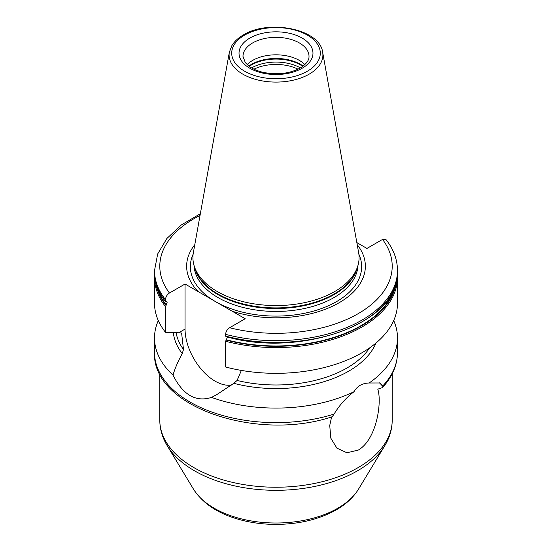 <?xml version="1.0" encoding="UTF-8"?>
<svg xmlns="http://www.w3.org/2000/svg" width="552" height="552" viewBox="0 0 552 552"><rect width="100%" height="100%" fill="white"/><g stroke="black" fill="none" stroke-linecap="round" stroke-linejoin="round"><path stroke-width="0.83" d="M278.67 73.726A27.069 15.628 0 0 0 273.33 73.726M158.3 320.567A121.488 70.138 0 0 0 154.512 337.948L154.512 352.48C151.745 406.907 257.204 441.979 332.263 416.719L334.07 414.09C339.397 405.237 346.056 397.771 354.032 391.706C357.137 386.131 362.167 383.226 369.115 382.998L379.686 382.984L382.95 386.51L382.46 387.594L377.782 389.167C382.156 402.042 376.678 439.668 358.172 450.128L346.891 452.757L336.906 448.155L330.827 438.191L329.737 425.495L331.607 416.919M382.95 386.51A40.365 23.308 120 0 0 379.093 382.674M375.995 343.02A102.824 59.368 180 0 1 233.772 383.323L217.302 394.28L211.547 397.406A121.488 70.138 0 0 0 354.032 391.706M211.547 397.406C195.836 402.387 182.995 394.97 173.017 375.153C174.736 368.943 177.813 361.746 182.25 353.57A102.824 59.368 180 0 1 173.349 332.601M154.512 337.948A121.488 70.138 0 0 0 173.017 375.153M369.115 382.998A121.488 70.138 0 0 0 397.488 337.948A121.488 70.138 0 0 0 393.7 320.567M356.833 242.597L366.949 248.434L382.536 239.43L385.993 239.575C393.562 249.221 397.392 259.543 397.488 270.535A121.488 70.138 180 0 1 225.595 334.353L225.595 336.092L226.154 336.589L225.595 336.092A121.488 70.138 0 0 0 397.488 272.274L397.488 270.535M225.595 341.246A121.488 70.138 180 0 0 397.488 277.428L397.488 303.186A121.488 70.138 180 0 1 225.595 367.004L225.595 341.246L226.154 340.101A120.75 69.718 0 0 0 396.453 281.492M155.547 281.492A120.75 69.718 0 0 0 166.021 305.38L165.462 306.526L165.462 332.283L179.738 332.808L181.47 333.063L181.705 333.925A100.36 57.939 180 0 1 180.911 332.628M165.462 332.283A121.488 70.138 180 0 1 154.512 303.186L154.512 277.428A121.488 70.138 180 0 0 165.462 306.526M241.376 370.42L237.084 380.452L233.772 383.323M182.25 353.57L183.492 349.506L181.705 333.925M225.595 334.353C225.865 331.531 227.203 329.323 229.597 327.736L245.185 318.732L185.051 284.011L185.051 329.082A42.518 24.55 -120 0 0 200.762 368.653A42.518 24.55 -120 0 0 231.467 385.02M227.507 337.01L226.154 340.101M166.021 305.38L167.242 302.061L165.462 301.371L166.021 301.875M165.462 299.639L165.462 301.371A121.488 70.138 0 0 1 154.512 272.274L154.512 270.535A121.488 70.138 180 0 0 165.462 299.639C165.738 296.81 167.07 294.602 169.464 293.015L185.051 284.011M198.196 291.601A89.362 51.591 180 0 1 194.787 244.695M357.213 244.695A89.362 51.591 0 0 1 339.19 302.703A89.362 51.591 180 0 1 232.047 311.149M357.579 266.685L356.647 269.473A82.138 47.417 0 0 1 334.077 294.023A82.138 47.417 180 0 1 251.933 305.829A82.138 47.417 180 0 1 195.353 269.473L194.421 266.685A83.083 47.969 180 0 0 251.657 303.462A83.083 47.969 180 0 0 334.747 291.518A83.083 47.969 0 0 0 357.579 266.685A83.083 47.969 0 0 0 358.641 252.65L322.651 52.219C319.96 29.014 268.831 18.982 243.363 34.955C238.243 37.916 234.421 41.455 231.895 45.581L229.349 52.219A46.899 27.076 0 0 0 255.838 79.46A46.899 27.076 0 0 0 309.161 74.161A46.899 27.076 0 0 0 322.651 52.219M194.421 266.685A83.083 47.969 180 0 1 193.359 252.65L229.349 52.219M247.137 64.618A33.017 19.058 180 0 1 252.657 60.396A33.017 19.058 0 0 1 304.863 64.618M298.032 69.193A33.672 19.437 0 0 0 253.968 69.193M358.476 489.203A87.361 50.439 0 0 1 337.769 508.24A87.361 50.439 180 0 1 193.524 489.203C202.584 503.189 217.412 513.174 238.009 519.163C250.146 522.668 262.924 524.414 276.352 524.4C299.267 524.214 319.242 519.356 336.285 509.834C346 504.266 353.397 497.386 358.476 489.203L384.772 445.726C389.671 437.66 392.148 429.132 392.21 420.148L392.21 373.78M193.524 489.203L167.228 445.726A115.216 66.523 180 0 0 357.468 470.828A115.216 66.523 0 0 0 384.772 445.726M392.21 420.148A116.21 67.089 0 0 1 358.172 467.585A116.21 67.089 180 0 1 231.529 482.131A116.21 67.089 180 0 1 159.79 420.148C159.852 429.132 162.329 437.66 167.228 445.726M382.708 386.007A121.488 70.138 0 0 0 397.488 352.48C397.33 365.169 392.32 376.871 382.46 387.594M154.512 352.48A121.488 70.138 0 0 0 334.07 414.09M185.051 329.082L178.662 332.773M156.775 285.853A120.322 69.469 0 0 0 166.338 305.09M226.472 339.804A120.322 69.469 0 0 0 395.225 285.853M200.038 215.452A116.21 67.089 0 0 0 169.464 293.015M229.597 327.736A116.21 67.089 0 0 0 358.172 313.667A116.21 67.089 0 0 0 382.536 239.43M193.124 254.189A85.636 49.445 180 0 0 233.441 309.555A85.636 49.445 180 0 0 336.554 301.613A85.636 49.445 0 0 0 358.876 254.189M358 265.326A82.027 47.355 0 0 1 334.001 297.576A82.027 47.355 180 0 1 245.599 308.071A82.027 47.355 180 0 1 194 265.326M194.759 267.692A82.027 47.355 180 0 0 249.925 306.056A82.027 47.355 180 0 0 334.001 294.644A82.027 47.355 0 0 0 357.241 267.692M244.681 35.087A44.284 25.571 0 0 0 244.681 71.249A44.284 25.571 0 0 0 307.319 71.249A44.284 25.571 0 0 0 307.319 35.087A44.284 25.571 0 0 0 244.681 35.087M249.856 38.074A36.977 21.349 0 0 0 249.856 68.262A36.977 21.349 0 0 0 302.144 68.262A36.977 21.349 0 0 0 302.144 38.074A36.977 21.349 0 0 0 249.856 38.074M252.657 42.925A33.017 19.058 0 0 0 242.983 56.401L245.323 62.617L249.214 66.357C252.74 68.959 257.301 70.939 262.89 72.298C276.987 75.155 289.414 73.747 300.164 68.069C309.5 62.017 308.982 57.643 309.017 56.401A33.017 19.058 0 0 0 288.634 38.792A33.017 19.058 0 0 0 252.657 42.925M303.145 66.088A34.493 19.913 0 0 0 251.615 64.287A34.493 19.913 180 0 0 248.855 66.088M249.242 66.378A34.597 19.975 180 0 1 251.533 64.915A34.597 19.975 0 0 1 302.758 66.378M300.426 67.917A34.597 19.975 0 0 0 251.574 67.917M237.084 380.452A100.36 57.939 0 0 0 369.654 347.863M176.116 332.697A100.36 57.939 0 0 0 183.492 349.506M159.79 420.148L159.79 373.78M397.488 337.948L397.488 352.48M165.572 301.744C158.251 292.415 154.567 282.589 154.512 272.274M225.906 336.596C301.578 358.669 400.911 321.961 397.488 272.274M154.594 274.848L154.512 277.428M397.488 277.428L397.406 274.848M200.348 213.748L181.318 224.961L166.835 238.54L157.672 253.975L154.512 270.535"/></g></svg>
